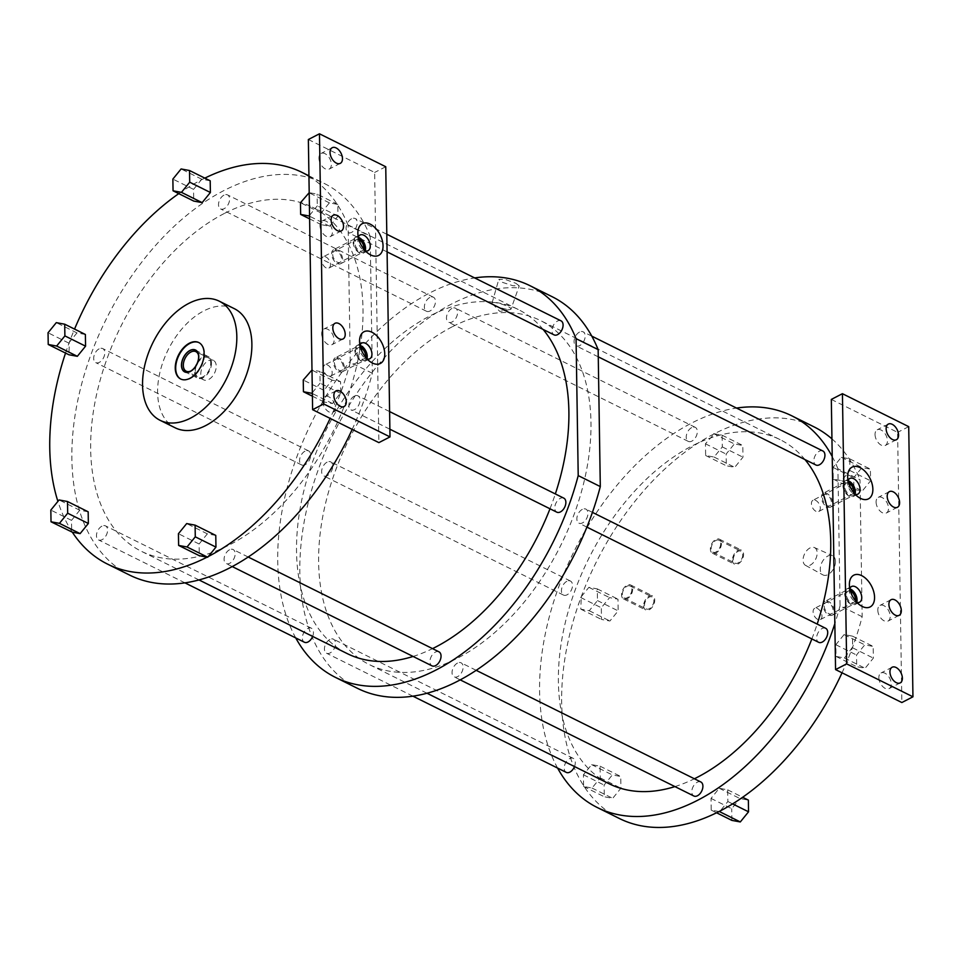<?xml version="1.0" encoding="UTF-8"?>
<svg xmlns="http://www.w3.org/2000/svg" width="961" height="961" viewBox="0 0 961 961"><rect width="100%" height="100%" fill="white"/><g stroke="black" fill="none" stroke-linecap="round" stroke-linejoin="round"><path stroke-width="0.72" stroke-dasharray="4.8 3.6" d="M318.944 158.169A8.805 5.31 62.7 0 0 322.608 166.806A8.805 5.31 62.7 0 0 329.179 169.088A8.805 5.31 62.7 0 0 331.353 164.343A8.805 5.31 62.7 0 0 327.689 155.718A8.805 5.31 62.7 0 0 321.118 153.436A8.805 5.31 62.7 0 0 318.944 158.169M308.361 139.513L374.646 172.451L378.886 442.625M320.001 225.715A8.805 5.31 62.7 0 0 323.665 234.34A8.805 5.31 62.7 0 0 330.236 236.622A8.805 5.31 62.7 0 0 332.422 231.889A8.805 5.31 62.7 0 0 328.758 223.252A8.805 5.31 62.7 0 0 322.175 220.97A8.805 5.31 62.7 0 0 320.001 225.715M321.695 333.779A8.805 5.31 62.7 0 0 325.359 342.416A8.805 5.31 62.7 0 0 331.941 344.687A8.805 5.31 62.7 0 0 334.116 339.954A8.805 5.31 62.7 0 0 330.452 331.317A8.805 5.31 62.7 0 0 323.869 329.046A8.805 5.31 62.7 0 0 321.695 333.779M322.764 401.326A8.805 5.31 62.7 0 0 326.428 409.951A8.805 5.31 62.7 0 0 332.999 412.233A8.805 5.31 62.7 0 0 335.173 407.488A8.805 5.31 62.7 0 0 331.509 398.863A8.805 5.31 62.7 0 0 324.938 396.581A8.805 5.31 62.7 0 0 322.764 401.326M372.339 373.276L350.248 362.297L348.098 225.354L370.189 236.334L372.339 373.276A218.676 134.756 116.4 0 1 352.219 429.363M831.325 399.428L897.598 432.366L901.85 702.539M875.039 434.552A8.805 5.31 62.7 0 0 878.702 443.177A8.805 5.31 62.7 0 0 885.273 445.46A8.805 5.31 62.7 0 0 887.447 440.727A8.805 5.31 62.7 0 0 883.796 432.09A8.805 5.31 62.7 0 0 877.213 429.807A8.805 5.31 62.7 0 0 875.039 434.552M876.096 502.098A8.805 5.31 62.7 0 0 879.759 510.723A8.805 5.31 62.7 0 0 886.342 513.006A8.805 5.31 62.7 0 0 888.517 508.261A8.805 5.31 62.7 0 0 884.853 499.636A8.805 5.31 62.7 0 0 878.27 497.354A8.805 5.31 62.7 0 0 876.096 502.098M877.801 610.163A8.805 5.31 62.7 0 0 881.453 618.788A8.805 5.31 62.7 0 0 888.036 621.07A8.805 5.31 62.7 0 0 890.21 616.337A8.805 5.31 62.7 0 0 886.547 607.7A8.805 5.31 62.7 0 0 879.976 605.418A8.805 5.31 62.7 0 0 877.801 610.163M878.859 677.709A8.805 5.31 62.7 0 0 882.522 686.334A8.805 5.31 62.7 0 0 889.093 688.617A8.805 5.31 62.7 0 0 891.267 683.872A8.805 5.31 62.7 0 0 887.616 675.247A8.805 5.31 62.7 0 0 881.033 672.964A8.805 5.31 62.7 0 0 878.859 677.709M862.161 616.722L840.07 605.742L837.92 468.788L860.011 479.767L862.161 616.722A218.676 134.756 116.4 0 1 852.671 646.993A218.676 134.756 116.4 0 1 852.083 648.579A218.676 134.756 116.4 0 1 842.028 672.808M385.745 166.733L374.646 172.451M908.71 426.648L897.598 432.366M840.07 605.742A218.676 134.756 116.4 0 1 834.845 623.617M557.596 768.067A218.676 134.756 116.4 0 1 573.897 551.71A218.676 134.756 116.4 0 1 736.51 408.065M832.214 456.535A218.676 134.756 116.4 0 1 837.92 468.788M691.68 427.609A7.832 4.829 -63.6 0 0 686.526 434.744A7.832 4.829 -63.6 0 0 688.292 441.387A7.832 4.829 -63.6 0 0 691.884 441.123A7.832 4.829 -63.6 0 0 697.037 433.988A7.832 4.829 -63.6 0 0 695.271 427.357A7.832 4.829 -63.6 0 0 691.68 427.609M822.868 450.985A7.832 4.829 -63.6 0 0 819.277 451.238A7.832 4.829 -63.6 0 0 814.135 458.373A7.832 4.829 -63.6 0 0 815.901 465.004M825.655 628.29A7.832 4.829 -63.6 0 0 822.063 628.554A7.832 4.829 -63.6 0 0 816.922 635.677A7.832 4.829 -63.6 0 0 818.688 642.32M700.833 781.978A7.832 4.829 -63.6 0 0 697.242 782.242A7.832 4.829 -63.6 0 0 692.1 789.365A7.832 4.829 -63.6 0 0 693.866 796.008M574.498 766.554A7.832 4.829 -63.6 0 0 573.236 758.349A7.832 4.829 -63.6 0 0 569.645 758.613A7.832 4.829 -63.6 0 0 564.491 765.749A7.832 4.829 -63.6 0 0 566.269 772.38M566.858 581.297A7.832 4.829 -63.6 0 0 561.717 588.432A7.832 4.829 -63.6 0 0 563.482 595.063A7.832 4.829 -63.6 0 0 567.074 594.811A7.832 4.829 -63.6 0 0 572.215 587.676A7.832 4.829 -63.6 0 0 570.45 581.045A7.832 4.829 -63.6 0 0 566.858 581.297M804.982 459.586A192.128 118.395 -63.6 0 0 780.08 439.633A192.128 118.395 -63.6 0 0 691.968 445.988A192.128 118.395 -63.6 0 0 565.693 620.974A192.128 118.395 -63.6 0 0 609.058 783.732M674.934 786.591A192.128 118.395 -63.6 0 0 694.395 778.77M811.853 638.921A192.128 118.395 -63.6 0 0 817.186 624.085M831.938 438.877A218.676 134.756 116.4 0 1 849.104 458.721A218.676 134.756 116.4 0 1 849.728 459.682A218.676 134.756 116.4 0 1 860.011 479.767M619.34 818.484A218.676 134.756 116.4 0 1 584.216 786.603A218.676 134.756 116.4 0 1 583.591 785.642A218.676 134.756 116.4 0 1 580.648 598.331A218.676 134.756 116.4 0 1 581.237 596.745A218.676 134.756 116.4 0 1 713.098 434.384A218.676 134.756 116.4 0 1 714.299 433.759A218.676 134.756 116.4 0 1 813.979 426.84M852.671 646.993L844.443 657.985L836.022 656.423L835.842 644.723L844.082 634.584L852.503 636.146L852.671 646.993M852.503 636.146L873.177 646.417L873.357 658.117L865.128 668.255L856.707 666.706L856.527 655.006L864.756 644.867L873.177 646.417M852.683 647.846L873.357 658.117M849.728 459.682L849.896 470.53L841.656 480.668L833.247 479.119L833.055 467.418L841.295 457.28L849.716 458.829L849.728 459.682M714.299 433.759L722.107 435.213L722.3 446.913L714.059 457.052L705.638 455.49L705.458 443.79L714.299 433.759M581.237 596.745L588.877 587.339L597.298 588.901L597.478 600.589L589.237 610.74L580.828 609.178L581.237 596.745M583.591 785.642L583.423 774.794L591.664 764.644L600.084 766.205L600.265 777.905L592.024 788.044L583.603 786.482L583.591 785.642M719.02 811.552L711.212 810.111L711.032 798.411L719.26 788.272L727.681 789.834L727.861 801.534L720.233 810.928M742.745 554.749A6.667 4.108 116.4 0 1 740.102 561.368A6.667 4.108 116.4 0 1 735.045 563.158A6.667 4.108 116.4 0 1 733.291 559.626A6.667 4.108 116.4 0 1 735.934 552.995A6.667 4.108 116.4 0 1 740.991 551.206A6.667 4.108 116.4 0 1 742.745 554.749M653.924 600.517A6.667 4.108 116.4 0 1 651.282 607.136A6.667 4.108 116.4 0 1 646.224 608.926A6.667 4.108 116.4 0 1 644.471 605.394A6.667 4.108 116.4 0 1 647.113 598.763A6.667 4.108 116.4 0 1 652.171 596.973A6.667 4.108 116.4 0 1 653.924 600.517M835.469 561.44A10.727 6.607 116.4 0 1 831.121 572.179A10.727 6.607 116.4 0 1 822.94 574.894A10.727 6.607 116.4 0 1 820.262 569.284A10.727 6.607 116.4 0 1 824.43 558.725A10.727 6.607 116.4 0 1 832.49 555.686A10.727 6.607 116.4 0 1 835.469 561.44M814.411 547.566A9.946 6.126 -63.6 0 1 817.174 552.911A9.946 6.126 116.4 0 1 813.138 562.87A9.946 6.126 116.4 0 1 805.558 565.38A9.946 6.126 116.4 0 1 803.072 560.179A9.946 6.126 -63.6 0 1 806.94 550.389A9.946 6.126 -63.6 0 1 814.411 547.566L832.49 555.686M720.654 543.77A6.667 4.108 116.4 0 1 718.011 550.389A6.667 4.108 116.4 0 1 712.954 552.179A6.667 4.108 116.4 0 1 711.188 548.647A6.667 4.108 116.4 0 1 713.843 542.016A6.667 4.108 116.4 0 1 718.888 540.226A6.667 4.108 116.4 0 1 720.654 543.77M631.833 589.537A6.667 4.108 116.4 0 1 629.179 596.156A6.667 4.108 116.4 0 1 624.133 597.946A6.667 4.108 116.4 0 1 622.368 594.403A6.667 4.108 116.4 0 1 625.022 587.784A6.667 4.108 116.4 0 1 630.068 585.994A6.667 4.108 116.4 0 1 631.833 589.537M844.082 634.584L864.756 644.867M835.842 644.723L856.527 655.006M836.022 656.423L856.707 666.706M844.443 657.985L865.128 668.255M849.716 458.829L870.39 469.112L870.582 480.812L862.341 490.951L853.921 489.389L853.74 477.689L861.969 467.551L870.39 469.112M849.896 470.53L870.582 480.812M841.295 457.28L861.969 467.551M833.055 467.418L853.74 477.689M833.247 479.119L853.921 489.389M841.656 480.668L862.341 490.951M713.687 433.651L734.372 443.934L742.793 445.484L742.973 457.184L734.745 467.322L726.324 465.773L726.132 454.072L734.372 443.934M722.107 435.213L742.793 445.484M705.458 443.79L726.132 454.072M705.638 455.49L726.324 465.773M714.059 457.052L734.745 467.322M722.3 446.913L742.973 457.184M580.636 597.478L601.322 607.76L609.55 597.61L617.971 599.171L618.151 610.872L609.923 621.01L601.502 619.449L601.322 607.76M588.877 587.339L609.55 597.61M580.828 609.178L601.502 619.449M589.237 610.74L609.923 621.01M597.478 600.589L618.151 610.872M597.298 588.901L617.971 599.171M583.603 786.482L604.289 796.765L604.109 785.065L612.337 774.926L620.758 776.488L620.938 788.188L612.71 798.327L604.289 796.765M583.423 774.794L604.109 785.065M592.024 788.044L612.71 798.327M600.265 777.905L620.938 788.188M600.084 766.205L620.758 776.488M591.664 764.644L612.337 774.926M711.212 810.111L716.582 812.778M727.861 801.534L732.606 803.889M727.681 789.834L742.649 797.27M719.26 788.272L739.946 798.555L748.367 800.105M711.032 798.411L731.705 808.694L739.946 798.555M731.886 820.394L731.705 808.694M451.91 308.457A7.832 4.829 -63.6 0 0 446.769 315.592A7.832 4.829 -63.6 0 0 448.535 322.223A7.832 4.829 -63.6 0 0 452.126 321.959A7.832 4.829 -63.6 0 0 457.28 314.824A7.832 4.829 -63.6 0 0 455.502 308.193A7.832 4.829 -63.6 0 0 451.91 308.457M223.949 195.155A7.832 4.829 -63.6 0 0 218.808 202.291A7.832 4.829 -63.6 0 0 220.574 208.921A7.832 4.829 -63.6 0 0 224.165 208.669A7.832 4.829 -63.6 0 0 229.307 201.534A7.832 4.829 -63.6 0 0 227.541 194.891A7.832 4.829 -63.6 0 0 223.949 195.155M429.819 297.478A7.832 4.829 -63.6 0 0 424.678 304.601A7.832 4.829 -63.6 0 0 426.444 311.244A7.832 4.829 -63.6 0 0 430.035 310.98A7.832 4.829 -63.6 0 0 435.177 303.844A7.832 4.829 -63.6 0 0 433.411 297.213A7.832 4.829 -63.6 0 0 429.819 297.478M357.48 688.34A218.676 134.756 116.4 0 1 334.128 432.546A218.676 134.756 116.4 0 1 552.131 296.697M579.519 332.074A7.832 4.829 -63.6 0 0 574.366 339.209A7.832 4.829 -63.6 0 0 576.144 345.84A7.832 4.829 -63.6 0 0 579.735 345.588A7.832 4.829 -63.6 0 0 584.877 338.452A7.832 4.829 -63.6 0 0 583.111 331.821A7.832 4.829 -63.6 0 0 579.519 332.074M582.306 509.39A7.832 4.829 -63.6 0 0 577.153 516.525A7.832 4.829 -63.6 0 0 578.918 523.156A7.832 4.829 -63.6 0 0 582.51 522.892A7.832 4.829 -63.6 0 0 587.664 515.769A7.832 4.829 -63.6 0 0 585.898 509.126A7.832 4.829 -63.6 0 0 582.306 509.39M457.484 663.078A7.832 4.829 -63.6 0 0 452.343 670.213A7.832 4.829 -63.6 0 0 454.109 676.844A7.832 4.829 -63.6 0 0 457.7 676.58A7.832 4.829 -63.6 0 0 462.842 669.445A7.832 4.829 -63.6 0 0 461.076 662.814A7.832 4.829 -63.6 0 0 457.484 663.078M329.887 639.449A7.832 4.829 -63.6 0 0 324.734 646.585A7.832 4.829 -63.6 0 0 326.5 653.216A7.832 4.829 -63.6 0 0 330.091 652.963A7.832 4.829 -63.6 0 0 335.245 645.828A7.832 4.829 -63.6 0 0 333.479 639.197A7.832 4.829 -63.6 0 0 329.887 639.449M327.1 462.145A7.832 4.829 -63.6 0 0 321.947 469.268A7.832 4.829 -63.6 0 0 323.725 475.911A7.832 4.829 -63.6 0 0 327.317 475.647A7.832 4.829 -63.6 0 0 332.458 468.512A7.832 4.829 -63.6 0 0 330.692 461.881A7.832 4.829 -63.6 0 0 327.1 462.145M452.199 326.824A192.128 118.395 -63.6 0 0 325.935 501.822A192.128 118.395 -63.6 0 0 369.3 664.568A192.128 118.395 -63.6 0 0 457.412 658.213A192.128 118.395 -63.6 0 0 583.675 483.215A192.128 118.395 -63.6 0 0 540.322 320.469A192.128 118.395 -63.6 0 0 452.199 326.824M295.736 637.924A218.676 134.756 116.4 0 1 312.037 421.567A218.676 134.756 116.4 0 1 474.662 277.921M515.865 283.303L519.228 285.885L512.862 285.717L502.074 282.234L498.795 279.363L505.15 279.387L515.865 283.303M561.02 320.842A7.832 4.829 -63.6 0 0 557.428 321.094A7.832 4.829 -63.6 0 0 552.275 328.23A7.832 4.829 -63.6 0 0 554.041 334.86M563.807 498.146A7.832 4.829 -63.6 0 0 560.215 498.411A7.832 4.829 -63.6 0 0 555.062 505.546A7.832 4.829 -63.6 0 0 556.827 512.177M438.985 651.834A7.832 4.829 -63.6 0 0 435.393 652.099A7.832 4.829 -63.6 0 0 430.24 659.234A7.832 4.829 -63.6 0 0 432.018 665.865M312.649 636.41A7.832 4.829 -63.6 0 0 311.376 628.206A7.832 4.829 -63.6 0 0 307.784 628.47A7.832 4.829 -63.6 0 0 302.643 635.605A7.832 4.829 -63.6 0 0 304.409 642.236M305.009 451.165A7.832 4.829 -63.6 0 0 299.856 458.289A7.832 4.829 -63.6 0 0 301.622 464.932A7.832 4.829 -63.6 0 0 305.214 464.668A7.832 4.829 -63.6 0 0 310.367 457.532A7.832 4.829 -63.6 0 0 308.601 450.901A7.832 4.829 -63.6 0 0 305.009 451.165M543.133 329.443A192.128 118.395 -63.6 0 0 518.219 309.49A192.128 118.395 -63.6 0 0 430.108 315.845A192.128 118.395 -63.6 0 0 303.844 490.831A192.128 118.395 -63.6 0 0 347.197 653.588M413.086 656.459A192.128 118.395 -63.6 0 0 432.534 648.627M549.992 508.777A192.128 118.395 -63.6 0 0 555.338 493.942M129.519 575.038A218.676 134.756 116.4 0 1 106.166 319.244A218.676 134.756 116.4 0 1 324.169 183.395A218.676 134.756 116.4 0 1 370.189 236.334M351.558 218.784A7.832 4.829 -63.6 0 0 346.404 225.919A7.832 4.829 -63.6 0 0 348.17 232.55A7.832 4.829 -63.6 0 0 351.762 232.286A7.832 4.829 -63.6 0 0 356.915 225.15A7.832 4.829 -63.6 0 0 355.15 218.519A7.832 4.829 -63.6 0 0 351.558 218.784M354.345 396.088A7.832 4.829 -63.6 0 0 349.191 403.224A7.832 4.829 -63.6 0 0 350.957 409.854A7.832 4.829 -63.6 0 0 354.549 409.602A7.832 4.829 -63.6 0 0 359.702 402.467A7.832 4.829 -63.6 0 0 357.936 395.836A7.832 4.829 -63.6 0 0 354.345 396.088M229.523 549.776A7.832 4.829 -63.6 0 0 224.381 556.912A7.832 4.829 -63.6 0 0 226.147 563.542A7.832 4.829 -63.6 0 0 229.739 563.29A7.832 4.829 -63.6 0 0 234.88 556.155A7.832 4.829 -63.6 0 0 233.115 549.524A7.832 4.829 -63.6 0 0 229.523 549.776M101.926 526.16A7.832 4.829 -63.6 0 0 96.773 533.283A7.832 4.829 -63.6 0 0 98.539 539.926A7.832 4.829 -63.6 0 0 102.13 539.662A7.832 4.829 -63.6 0 0 107.284 532.526A7.832 4.829 -63.6 0 0 105.518 525.895A7.832 4.829 -63.6 0 0 101.926 526.16M99.139 348.843A7.832 4.829 -63.6 0 0 93.986 355.978A7.832 4.829 -63.6 0 0 95.752 362.609A7.832 4.829 -63.6 0 0 99.343 362.345A7.832 4.829 -63.6 0 0 104.497 355.222A7.832 4.829 -63.6 0 0 102.731 348.579A7.832 4.829 -63.6 0 0 99.139 348.843M224.237 213.522A192.128 118.395 -63.6 0 0 97.974 388.52A192.128 118.395 -63.6 0 0 141.339 551.278A192.128 118.395 -63.6 0 0 229.451 544.911A192.128 118.395 -63.6 0 0 355.714 369.925A192.128 118.395 -63.6 0 0 312.349 207.168A192.128 118.395 -63.6 0 0 224.237 213.522M65.54 353.071A218.676 134.756 116.4 0 1 68.748 343.906A218.676 134.756 116.4 0 1 69.324 342.32A218.676 134.756 116.4 0 1 74.55 329.094M178.77 193.629A218.676 134.756 116.4 0 1 201.185 179.971A218.676 134.756 116.4 0 1 202.399 179.347A218.676 134.756 116.4 0 1 204.837 178.121M308.937 176.247A218.676 134.756 116.4 0 1 337.191 204.297A218.676 134.756 116.4 0 1 337.816 205.27A218.676 134.756 116.4 0 1 348.098 225.354M350.248 362.297A218.676 134.756 116.4 0 1 340.759 392.568A218.676 134.756 116.4 0 1 340.17 394.166A218.676 134.756 116.4 0 1 330.128 418.383M208.321 556.515A218.676 134.756 116.4 0 1 207.108 557.14M72.315 532.178A218.676 134.756 116.4 0 1 71.691 531.217A218.676 134.756 116.4 0 1 57.9 501.39M85.385 334.476L76.964 332.914L69.324 342.32L68.916 354.753M76.964 332.914L56.291 322.644M68.736 343.053L48.05 332.782M210.195 180.788L201.786 179.226L193.545 189.365L193.726 201.065M337.191 204.297L329.383 202.855L321.154 212.994L321.334 224.694L329.755 226.255L337.984 216.117L337.804 204.417L337.191 204.297M340.759 392.568L340.59 381.721L332.17 380.172L323.929 390.31L324.121 402.01L332.542 403.56L340.759 392.568M215.769 535.409L207.348 533.848L199.119 543.998L199.299 555.686M88.172 511.793L79.751 510.231L71.51 520.369L71.703 532.07M234.352 308.685A66.513 40.987 -63.6 0 0 203.852 310.883A66.513 40.987 -63.6 0 0 160.139 371.463A66.513 40.987 -63.6 0 0 175.154 427.801M201.786 179.226L181.1 168.956M193.545 189.365L172.872 179.094M337.804 204.417L317.118 194.134L309.202 192.668M329.383 202.855L308.709 192.572M337.984 216.117L317.31 205.834L317.118 194.134M329.755 226.255L309.574 216.225M309.562 215.372L317.31 205.834M321.334 224.694L309.61 218.868M321.154 212.994L300.469 202.723M340.771 393.421L320.097 383.151L319.905 371.451L311.989 369.985M340.59 381.721L319.905 371.451M332.542 403.56L312.361 393.529M312.337 392.689L320.097 383.151M324.121 402.01L312.397 396.184M323.929 390.31L303.256 380.027M332.17 380.172L311.484 369.889M199.119 543.998L178.434 533.715M207.348 533.848L186.674 523.577M71.51 520.369L50.837 510.087M79.751 510.231L59.065 499.948M180.848 379.09A20.361 12.553 -63.6 0 0 181.064 379.211A20.361 12.553 -63.6 0 0 196.476 373.745A20.361 12.553 -63.6 0 0 204.561 353.54A20.361 12.553 116.4 0 0 199.191 342.741L198.747 342.512M198.567 355.498A10.907 6.715 116.4 0 1 198.783 357.456A10.907 6.715 -63.6 0 1 198.783 357.696L198.783 356.783M190.855 371.006A10.907 6.715 -63.6 0 0 192.741 369.853A10.907 6.715 -63.6 0 0 198.783 357.696M213.354 360.339A10.907 6.715 116.4 0 0 205.101 363.27A10.907 6.715 116.4 0 0 200.777 374.093A10.907 6.715 -63.6 0 0 203.66 379.871A10.907 6.715 -63.6 0 0 211.913 376.94A10.907 6.715 -63.6 0 0 216.237 366.129A10.907 6.715 116.4 0 0 213.354 360.339L195.9 351.666M492.416 303.808L499.816 311.424L510.267 309.502A9.946 1.898 -162.3 0 1 495.143 305.55A9.946 1.898 17.7 0 1 492.416 303.808A9.946 1.898 17.7 0 1 492.056 303.039A9.946 1.898 17.7 0 1 497.942 303.111A9.946 1.898 17.7 0 1 507.925 306.547A9.946 1.898 -162.3 0 1 511 309.082L519.228 285.885M510.267 309.502A9.946 1.898 -162.3 0 0 511 309.082M358.261 237.067A8.805 5.31 -117.3 0 0 357.828 239.577A8.805 5.31 -117.3 0 0 357.828 239.769A8.805 5.31 62.7 0 0 363.102 249.812A8.805 5.31 62.7 0 0 365.396 250.917M358.309 237.307A8.805 5.31 62.7 0 0 355.318 237.439A8.805 5.31 62.7 0 0 353.143 242.184A8.805 5.31 62.7 0 0 356.807 250.809A8.805 5.31 62.7 0 0 363.378 253.091A8.805 5.31 62.7 0 0 365.228 250.737M358.921 239.685A6.295 3.796 62.7 0 0 356.471 239.673A6.295 3.796 62.7 0 0 354.909 243.061A6.295 3.796 62.7 0 0 357.528 249.235A6.295 3.796 62.7 0 0 362.237 250.869A6.295 3.796 62.7 0 0 363.642 248.863M360.015 345.371A8.805 5.31 62.7 0 0 357.011 345.516A8.805 5.31 62.7 0 0 354.837 350.248A8.805 5.31 62.7 0 0 358.501 358.885A8.805 5.31 62.7 0 0 365.084 361.168A8.805 5.31 62.7 0 0 366.934 358.801M360.615 347.75A6.295 3.796 62.7 0 0 358.165 347.738A6.295 3.796 62.7 0 0 356.603 351.125A6.295 3.796 62.7 0 0 359.222 357.3A6.295 3.796 62.7 0 0 363.931 358.933A6.295 3.796 62.7 0 0 365.348 356.927M359.967 345.131A8.805 5.31 -117.3 0 0 359.522 347.654A8.805 5.31 -117.3 0 0 359.522 347.834A8.805 5.31 62.7 0 0 364.796 357.876A8.805 5.31 62.7 0 0 367.09 358.982M324.854 364.904A6.295 3.796 -117.3 0 0 323.292 368.291A6.295 3.796 62.7 0 0 325.923 374.466A6.295 3.796 62.7 0 0 330.62 376.099A6.295 3.796 62.7 0 0 332.182 372.712A6.295 3.796 -117.3 0 0 329.563 366.537A6.295 3.796 -117.3 0 0 324.854 364.904L358.165 347.738M323.16 256.839A6.295 3.796 -117.3 0 0 321.599 260.227A6.295 3.796 62.7 0 0 324.217 266.401A6.295 3.796 62.7 0 0 328.926 268.035A6.295 3.796 62.7 0 0 330.488 264.635A6.295 3.796 -117.3 0 0 327.857 258.461A6.295 3.796 -117.3 0 0 323.16 256.839L356.471 239.673M848.082 480.512A8.805 5.31 -117.3 0 0 847.638 483.023A8.805 5.31 -117.3 0 0 847.638 483.215A8.805 5.31 62.7 0 0 852.912 493.257A8.805 5.31 62.7 0 0 855.218 494.35M848.131 480.74A8.805 5.31 62.7 0 0 845.139 480.884A8.805 5.31 62.7 0 0 842.953 485.629A8.805 5.31 62.7 0 0 846.617 494.254A8.805 5.31 62.7 0 0 853.2 496.537A8.805 5.31 62.7 0 0 855.05 494.182M848.731 483.119A6.295 3.796 62.7 0 0 846.281 483.107A6.295 3.796 62.7 0 0 844.719 486.506A6.295 3.796 62.7 0 0 847.35 492.681A6.295 3.796 62.7 0 0 852.047 494.302A6.295 3.796 62.7 0 0 853.464 492.308M849.824 588.817A8.805 5.31 62.7 0 0 846.833 588.949A8.805 5.31 62.7 0 0 844.659 593.694A8.805 5.31 62.7 0 0 848.323 602.319A8.805 5.31 62.7 0 0 854.894 604.601A8.805 5.31 62.7 0 0 856.744 602.247M850.437 591.195A6.295 3.796 62.7 0 0 847.974 591.183A6.295 3.796 62.7 0 0 846.425 594.571A6.295 3.796 62.7 0 0 849.043 600.745A6.295 3.796 62.7 0 0 853.752 602.379A6.295 3.796 62.7 0 0 855.158 600.373M849.776 588.576A8.805 5.31 -117.3 0 0 849.344 591.087A8.805 5.31 -117.3 0 0 849.344 591.279A8.805 5.31 62.7 0 0 854.605 601.322A8.805 5.31 62.7 0 0 856.912 602.415M812.97 500.273A6.295 3.796 -117.3 0 0 811.42 503.66A6.295 3.796 62.7 0 0 814.039 509.835A6.295 3.796 62.7 0 0 818.736 511.468A6.295 3.796 62.7 0 0 820.298 508.081A6.295 3.796 -117.3 0 0 817.679 501.906A6.295 3.796 -117.3 0 0 812.97 500.273L846.281 483.107M814.676 608.337A6.295 3.796 -117.3 0 0 813.114 611.737A6.295 3.796 62.7 0 0 815.733 617.911A6.295 3.796 62.7 0 0 820.442 619.533A6.295 3.796 62.7 0 0 821.991 616.145A6.295 3.796 -117.3 0 0 819.373 609.971A6.295 3.796 -117.3 0 0 814.676 608.337L847.974 591.183M721.471 543.349A7.832 4.829 116.4 0 1 718.372 551.121A7.832 4.829 116.4 0 1 712.437 553.224A7.832 4.829 116.4 0 1 710.371 549.067A7.832 4.829 116.4 0 1 713.482 541.295A7.832 4.829 116.4 0 1 719.405 539.193A7.832 4.829 116.4 0 1 721.471 543.349M732.462 560.047A7.832 4.829 -63.6 0 0 734.528 564.203A7.832 4.829 -63.6 0 0 740.463 562.101A7.832 4.829 -63.6 0 0 743.574 554.329A7.832 4.829 -63.6 0 0 741.508 550.173A7.832 4.829 -63.6 0 0 735.573 552.275A7.832 4.829 -63.6 0 0 732.462 560.047M632.65 589.105A7.832 4.829 116.4 0 1 629.551 596.877A7.832 4.829 116.4 0 1 623.617 598.979A7.832 4.829 116.4 0 1 621.551 594.835A7.832 4.829 116.4 0 1 624.662 587.063A7.832 4.829 116.4 0 1 630.584 584.961A7.832 4.829 116.4 0 1 632.65 589.105M643.642 605.814A7.832 4.829 -63.6 0 0 645.708 609.971A7.832 4.829 -63.6 0 0 651.642 607.869A7.832 4.829 -63.6 0 0 654.741 600.096A7.832 4.829 -63.6 0 0 652.687 595.94A7.832 4.829 -63.6 0 0 646.753 598.042A7.832 4.829 -63.6 0 0 643.642 605.814M823.373 493.185A7.832 4.721 -117.3 0 0 821.439 497.402A7.832 4.721 62.7 0 0 824.694 505.09A7.832 4.721 62.7 0 0 830.544 507.108A7.832 4.721 62.7 0 0 832.478 502.891A7.832 4.721 -117.3 0 0 829.223 495.215A7.832 4.721 -117.3 0 0 823.373 493.185L845.584 481.749A7.832 4.721 -117.3 0 1 848.335 481.653M854.425 493.486A7.832 4.721 -117.3 0 1 852.755 495.672A7.832 4.721 -117.3 0 1 846.905 493.642A7.832 4.721 -117.3 0 1 843.638 485.966A7.832 4.721 -117.3 0 1 845.584 481.749M822.52 497.942A6.295 3.796 62.7 0 0 827.049 505.582A6.295 3.796 62.7 0 0 831.397 502.363A6.295 3.796 62.7 0 0 826.88 494.723A6.295 3.796 62.7 0 0 822.52 497.942M825.067 601.262A7.832 4.721 -117.3 0 0 823.133 605.478A7.832 4.721 62.7 0 0 826.388 613.154A7.832 4.721 62.7 0 0 832.25 615.184A7.832 4.721 62.7 0 0 834.184 610.968A7.832 4.721 -117.3 0 0 830.929 603.28A7.832 4.721 -117.3 0 0 825.067 601.262L847.278 589.814A7.832 4.721 -117.3 0 1 850.029 589.718M856.131 601.55A7.832 4.721 -117.3 0 1 854.449 603.736A7.832 4.721 -117.3 0 1 848.599 601.706A7.832 4.721 -117.3 0 1 845.344 594.03A7.832 4.721 -117.3 0 1 847.278 589.814M824.214 606.007A6.295 3.796 62.7 0 0 828.742 613.647A6.295 3.796 62.7 0 0 833.103 610.427A6.295 3.796 62.7 0 0 828.574 602.787A6.295 3.796 62.7 0 0 824.214 606.007M335.257 357.816A7.832 4.721 -117.3 0 0 333.323 362.033A7.832 4.721 62.7 0 0 336.578 369.709A7.832 4.721 62.7 0 0 342.428 371.739A7.832 4.721 62.7 0 0 344.362 367.522A7.832 4.721 -117.3 0 0 341.107 359.846A7.832 4.721 -117.3 0 0 335.257 357.816L357.456 346.38A7.832 4.721 -117.3 0 1 360.207 346.284M366.309 358.117A7.832 4.721 -117.3 0 1 364.639 360.303A7.832 4.721 -117.3 0 1 358.777 358.273A7.832 4.721 -117.3 0 1 355.522 350.597A7.832 4.721 -117.3 0 1 357.456 346.38M334.404 362.573A6.295 3.796 62.7 0 0 338.933 370.213A6.295 3.796 62.7 0 0 343.281 366.982A6.295 3.796 62.7 0 0 338.752 359.354A6.295 3.796 62.7 0 0 334.404 362.573M333.551 249.752A7.832 4.721 -117.3 0 0 331.617 253.968A7.832 4.721 62.7 0 0 334.884 261.644A7.832 4.721 62.7 0 0 340.735 263.674A7.832 4.721 62.7 0 0 342.669 259.458A7.832 4.721 -117.3 0 0 339.413 251.782A7.832 4.721 -117.3 0 0 333.551 249.752L355.762 238.304A7.832 4.721 -117.3 0 1 358.513 238.208M364.615 250.052A7.832 4.721 -117.3 0 1 362.934 252.226A7.832 4.721 -117.3 0 1 357.084 250.208A7.832 4.721 -117.3 0 1 353.828 242.52A7.832 4.721 -117.3 0 1 355.762 238.304M332.698 254.509A6.295 3.796 62.7 0 0 337.227 262.137A6.295 3.796 62.7 0 0 341.587 258.917A6.295 3.796 62.7 0 0 337.059 251.277A6.295 3.796 62.7 0 0 332.698 254.509M211.492 362.982A12 7.4 116.4 0 1 206.723 374.886A12 7.4 116.4 0 1 197.642 378.105A12 7.4 116.4 0 1 194.482 371.739A12 7.4 116.4 0 1 199.239 359.834A12 7.4 116.4 0 1 208.321 356.615A12 7.4 116.4 0 1 211.492 362.982M195.251 371.342A10.907 6.715 116.4 0 1 202.831 357.96A10.907 6.715 116.4 0 1 210.711 363.378A10.907 6.715 116.4 0 1 203.131 376.76A10.907 6.715 116.4 0 1 195.251 371.342M340.278 163.358L329.179 169.088M332.218 147.706L321.118 153.436M341.347 230.904L330.236 236.622M333.275 215.252L322.175 220.97M343.041 338.969L331.941 344.687M334.981 323.316L323.869 329.046M344.098 406.515L332.999 412.233M336.038 390.863L324.938 396.581M896.385 439.742L885.273 445.46M888.312 424.089L877.213 429.807M897.442 507.288L886.342 513.006M889.381 491.636L878.27 497.354M899.136 615.352L888.036 621.07M891.075 599.7L879.976 605.418M900.205 682.899L889.093 688.617M892.132 667.246L881.033 672.964M805.558 565.38L822.94 574.894M712.954 552.179L735.045 563.158M718.888 540.226L740.991 551.206M624.133 597.946L646.224 608.926M630.068 585.994L652.171 596.973M688.292 441.387L448.535 322.223M426.444 311.244L220.574 208.921M695.271 427.357L455.502 308.193M433.411 297.213L227.541 194.891M308.937 175.827L324.169 183.395M192.741 369.853L192.02 370.405M203.66 379.871L186.206 371.198M598.271 356.843L576.144 345.84M387.091 251.89L348.17 232.55M591.784 336.134L583.111 331.821M386.815 234.256L355.15 218.519M586.871 527.108L578.918 523.156M389.878 429.195L350.957 409.854M592.42 512.369L585.898 509.126M389.589 411.572L357.936 395.836M460.163 679.847L454.109 676.844M232.202 566.558L226.147 563.542M476.139 670.298L461.076 662.814M248.166 557.008L233.115 549.524M412.858 696.136L326.5 653.216M184.896 582.834L98.539 539.926M573.236 758.349L333.479 639.197M311.376 628.206L105.518 525.895M563.482 595.063L323.725 475.911M301.622 464.932L95.752 362.609M570.45 581.045L330.692 461.881M308.601 450.901L102.731 348.579M426.924 693.205L369.3 664.568M198.963 579.915L141.339 551.278M780.08 439.633L540.322 320.469M518.219 309.49L312.349 207.168M492.056 303.039L498.795 279.363M363.102 249.812L368.543 253.656M357.828 239.577L357.852 232.91M355.318 237.439L360.003 235.037M363.378 253.091L368.063 250.677M365.084 361.168L369.769 358.753M357.011 345.516L361.696 343.101M359.522 347.654L359.558 340.975M364.796 357.876L370.249 361.732M330.62 376.099L363.931 358.933M328.926 268.035L362.237 250.869M852.912 493.257L858.365 497.101M847.638 483.023L847.674 476.344M845.139 480.884L849.824 478.47M853.2 496.537L857.885 494.122M854.894 604.601L859.578 602.187M846.833 588.949L851.518 586.534M849.344 591.087L849.368 584.42M854.605 601.322L860.059 605.166M818.736 511.468L852.047 494.302M820.442 619.533L853.752 602.379M712.437 553.224L734.528 564.203M719.405 539.193L741.508 550.173M623.617 598.979L645.708 609.971M630.584 584.961L652.687 595.94M830.544 507.108L852.755 495.672M832.25 615.184L854.449 603.736M342.428 371.739L364.639 360.303M340.735 263.674L362.934 252.226M184.788 371.715L197.642 378.105M195.467 350.224L208.321 356.615"/><path stroke-width="1.44" d="M330.043 152.451A8.805 5.31 62.7 0 0 333.707 161.076A8.805 5.31 62.7 0 0 340.278 163.358A8.805 5.31 62.7 0 0 342.464 158.625A8.805 5.31 62.7 0 0 338.801 149.988A8.805 5.31 62.7 0 0 332.218 147.706A8.805 5.31 62.7 0 0 330.043 152.451M385.745 166.733L389.998 436.907L323.713 403.956L319.472 133.795L385.745 166.733M331.101 219.997A8.805 5.31 62.7 0 0 334.764 228.622A8.805 5.31 62.7 0 0 341.347 230.904A8.805 5.31 62.7 0 0 343.521 226.159A8.805 5.31 62.7 0 0 339.858 217.534A8.805 5.31 62.7 0 0 333.275 215.252A8.805 5.31 62.7 0 0 331.101 219.997M332.806 328.061A8.805 5.31 62.7 0 0 336.458 336.686A8.805 5.31 62.7 0 0 343.041 338.969A8.805 5.31 62.7 0 0 345.215 334.236A8.805 5.31 62.7 0 0 341.551 325.599A8.805 5.31 62.7 0 0 334.981 323.316A8.805 5.31 62.7 0 0 332.806 328.061M333.863 395.608A8.805 5.31 62.7 0 0 337.527 404.233A8.805 5.31 62.7 0 0 344.098 406.515A8.805 5.31 62.7 0 0 346.284 401.77A8.805 5.31 62.7 0 0 342.621 393.145A8.805 5.31 62.7 0 0 336.038 390.863A8.805 5.31 62.7 0 0 333.863 395.608M357.864 233.295A17.851 10.775 62.7 0 0 368.543 253.656A17.851 10.775 62.7 0 0 383.043 245.812A17.851 10.775 62.7 0 0 370.369 224.225A17.851 10.775 62.7 0 0 357.852 232.91A17.851 10.775 62.7 0 0 357.864 233.295M359.558 341.359A17.851 10.775 62.7 0 0 370.249 361.732A17.851 10.775 62.7 0 0 384.748 353.876A17.851 10.775 62.7 0 0 372.063 332.302A17.851 10.775 62.7 0 0 359.558 340.975A17.851 10.775 62.7 0 0 359.558 341.359M842.425 393.698L908.71 426.648L912.95 696.809L846.665 663.871L842.425 393.698L831.325 399.428L835.565 669.589L901.85 702.539L912.95 696.809M886.138 428.834A8.805 5.31 62.7 0 0 889.802 437.459A8.805 5.31 62.7 0 0 896.385 439.742A8.805 5.31 62.7 0 0 898.559 435.009A8.805 5.31 62.7 0 0 894.895 426.372A8.805 5.31 62.7 0 0 888.312 424.089A8.805 5.31 62.7 0 0 886.138 428.834M887.195 496.369A8.805 5.31 62.7 0 0 890.859 505.005A8.805 5.31 62.7 0 0 897.442 507.288A8.805 5.31 62.7 0 0 899.616 502.543A8.805 5.31 62.7 0 0 895.952 493.918A8.805 5.31 62.7 0 0 889.381 491.636A8.805 5.31 62.7 0 0 887.195 496.369M888.901 604.445A8.805 5.31 62.7 0 0 892.565 613.07A8.805 5.31 62.7 0 0 899.136 615.352A8.805 5.31 62.7 0 0 901.31 610.607A8.805 5.31 62.7 0 0 897.658 601.982A8.805 5.31 62.7 0 0 891.075 599.7A8.805 5.31 62.7 0 0 888.901 604.445M889.958 671.979A8.805 5.31 62.7 0 0 893.622 680.616A8.805 5.31 62.7 0 0 900.205 682.899A8.805 5.31 62.7 0 0 902.379 678.154A8.805 5.31 62.7 0 0 898.715 669.529A8.805 5.31 62.7 0 0 892.132 667.246A8.805 5.31 62.7 0 0 889.958 671.979M847.674 476.728A17.851 10.775 62.7 0 0 858.365 497.101A17.851 10.775 62.7 0 0 872.864 489.245A17.851 10.775 62.7 0 0 860.179 467.671A17.851 10.775 62.7 0 0 847.674 476.344A17.851 10.775 62.7 0 0 847.674 476.728M849.368 584.793A17.851 10.775 62.7 0 0 860.059 605.166A17.851 10.775 62.7 0 0 874.558 597.31A17.851 10.775 62.7 0 0 861.885 575.735A17.851 10.775 62.7 0 0 849.368 584.42A17.851 10.775 62.7 0 0 849.368 584.793M389.998 436.907L378.886 442.625L312.613 409.686L308.361 139.513L319.472 133.795M323.713 403.956L312.613 409.686M846.665 663.871L835.565 669.589M834.845 623.617A218.676 134.756 116.4 0 1 597.249 807.504A218.676 134.756 116.4 0 1 557.596 768.067M736.51 408.065A218.676 134.756 116.4 0 1 791.888 415.861A218.676 134.756 116.4 0 1 832.214 456.535M598.271 356.843L815.901 465.004A7.832 4.829 -63.6 0 0 819.493 464.752A7.832 4.829 -63.6 0 0 824.634 457.616A7.832 4.829 -63.6 0 0 822.868 450.985L591.784 336.134M586.871 527.108L818.688 642.32A7.832 4.829 -63.6 0 0 822.28 642.056A7.832 4.829 -63.6 0 0 827.421 634.921A7.832 4.829 -63.6 0 0 825.655 628.29L592.42 512.369M460.163 679.847L693.866 796.008A7.832 4.829 -63.6 0 0 697.458 795.744A7.832 4.829 -63.6 0 0 702.611 788.609A7.832 4.829 -63.6 0 0 700.833 781.978L476.139 670.298M412.858 696.136L566.269 772.38A7.832 4.829 -63.6 0 0 569.861 772.115A7.832 4.829 -63.6 0 0 574.498 766.554M426.924 693.205L609.058 783.732A192.128 118.395 -63.6 0 0 674.934 786.591M694.395 778.77A192.128 118.395 -63.6 0 0 697.169 777.377A192.128 118.395 -63.6 0 0 811.853 638.921M817.186 624.085A192.128 118.395 -63.6 0 0 804.982 459.586M791.888 415.861L813.979 426.84A218.676 134.756 116.4 0 1 831.938 438.877M842.028 672.808A218.676 134.756 116.4 0 1 720.233 810.928A218.676 134.756 116.4 0 1 719.02 811.552A218.676 134.756 116.4 0 1 619.34 818.484L597.249 807.504M720.233 810.928L719.02 811.552M719.633 811.673L740.306 821.943L731.886 820.394L716.582 812.778M732.606 803.889L748.547 811.805L740.306 821.943M742.649 797.27L748.367 800.105L748.547 811.805M474.662 277.921A218.676 134.756 116.4 0 1 530.04 285.717L552.131 296.697A218.676 134.756 116.4 0 1 598.15 349.624L600.301 486.578A218.676 134.756 116.4 0 1 357.48 688.34L335.389 677.361A218.676 134.756 116.4 0 1 295.736 637.924M600.301 486.578L578.21 475.599A218.676 134.756 116.4 0 1 335.389 677.361M598.15 349.624L576.059 338.644L578.21 475.599M530.04 285.717A218.676 134.756 116.4 0 1 576.059 338.644M387.091 251.89L554.041 334.86A7.832 4.829 -63.6 0 0 557.632 334.608A7.832 4.829 -63.6 0 0 562.786 327.473A7.832 4.829 -63.6 0 0 561.02 320.842L386.815 234.256M389.878 429.195L556.827 512.177A7.832 4.829 -63.6 0 0 560.419 511.913A7.832 4.829 -63.6 0 0 565.573 504.777A7.832 4.829 -63.6 0 0 563.807 498.146L389.589 411.572M232.202 566.558L432.018 665.865A7.832 4.829 -63.6 0 0 435.609 665.601A7.832 4.829 -63.6 0 0 440.751 658.465A7.832 4.829 -63.6 0 0 438.985 651.834L248.166 557.008M184.896 582.834L304.409 642.236A7.832 4.829 -63.6 0 0 308 641.984A7.832 4.829 -63.6 0 0 312.649 636.41M198.963 579.915L347.197 653.588A192.128 118.395 -63.6 0 0 413.086 656.459M432.534 648.627A192.128 118.395 -63.6 0 0 435.321 647.233A192.128 118.395 -63.6 0 0 549.992 508.777M555.338 493.942A192.128 118.395 -63.6 0 0 543.133 329.443M352.219 429.363A218.676 134.756 116.4 0 1 129.519 575.038L107.428 564.059A218.676 134.756 116.4 0 1 72.315 532.178L80.123 533.631L88.352 523.481L88.172 511.793L67.486 501.51L59.065 499.948L50.837 510.087L51.017 521.787L59.438 523.349L67.678 513.21L67.486 501.51M74.55 329.094A218.676 134.756 116.4 0 1 178.77 193.629M204.837 178.121A218.676 134.756 116.4 0 1 302.078 172.415A218.676 134.756 116.4 0 1 308.937 176.247M330.128 418.383A218.676 134.756 116.4 0 1 208.321 556.515L215.961 547.109L215.769 535.409L195.095 525.138L186.674 523.577L178.434 533.715L178.626 545.416L187.035 546.977L195.275 536.827L195.095 525.138M178.626 545.416L199.299 555.686L207.108 557.14A218.676 134.756 116.4 0 1 107.428 564.059M57.9 501.39A218.676 134.756 116.4 0 1 65.54 353.071M56.291 322.644L48.05 332.782L48.23 344.482L56.651 346.032L64.892 335.894L64.699 324.193L56.291 322.644M173.052 190.795L193.726 201.065L202.146 202.627L210.387 192.488L210.195 180.788L189.521 170.517L181.1 168.956L172.872 179.094L173.052 190.795L181.473 192.356L189.701 182.206L189.521 170.517M48.23 344.482L68.916 354.753L77.336 356.315L85.565 346.176L85.385 334.476L64.699 324.193M160.079 420.305L175.154 427.801A66.513 40.987 -63.6 0 0 205.654 425.603A66.513 40.987 -63.6 0 0 249.355 365.024A66.513 40.987 -63.6 0 0 234.352 308.685L219.288 301.189A66.513 40.987 -63.6 0 0 188.776 303.4A66.513 40.987 -63.6 0 0 145.075 363.967A66.513 40.987 -63.6 0 0 160.079 420.305A66.513 40.987 -63.6 0 0 190.578 418.107A66.513 40.987 -63.6 0 0 234.292 357.528A66.513 40.987 -63.6 0 0 219.288 301.189M85.565 346.176L64.892 335.894M77.336 356.315L56.651 346.032M210.387 192.488L189.701 182.206M202.146 202.627L181.473 192.356M309.202 192.668L300.469 202.723L300.649 214.411L309.07 215.973L309.562 215.372M309.61 218.868L300.649 214.411M312.361 393.529L312.337 392.689M312.397 396.184L303.436 391.728L311.857 393.289M311.989 369.985L303.256 380.027L303.436 391.728M207.108 557.14L208.321 556.515M207.72 557.248L187.035 546.977M215.961 547.109L195.275 536.827M51.017 521.787L72.315 532.178M80.123 533.631L59.438 523.349M88.352 523.481L67.678 513.21M175.25 368.183A20.361 12.553 -63.6 0 0 180.62 378.982A20.361 12.553 -63.6 0 0 196.032 373.517A20.361 12.553 -63.6 0 0 204.116 353.312A20.361 12.553 -63.6 0 0 198.747 342.512A20.361 12.553 -63.6 0 0 183.335 347.978A20.361 12.553 -63.6 0 0 175.25 368.183M198.963 342.633A20.361 12.553 116.4 0 0 183.647 348.338A20.361 12.553 116.4 0 0 175.695 368.411A20.361 12.553 -63.6 0 0 180.848 379.09M181.461 365.432A12.217 7.532 116.4 0 1 189.954 350.441A12.217 7.532 116.4 0 1 198.783 356.507A12.217 7.532 -63.6 0 1 198.783 356.783A12.217 7.532 -63.6 0 1 192.02 370.405A12.217 7.532 -63.6 0 1 181.461 365.432M190.855 371.006A10.907 6.715 -63.6 0 1 186.206 371.198A10.907 6.715 -63.6 0 1 183.323 365.408A10.907 6.715 116.4 0 1 187.647 354.597A10.907 6.715 116.4 0 1 195.9 351.666A10.907 6.715 116.4 0 1 198.567 355.498M365.396 250.917A8.805 5.31 62.7 0 0 368.063 250.677A8.805 5.31 62.7 0 0 370.237 245.944A8.805 5.31 -117.3 0 0 366.585 237.307A8.805 5.31 -117.3 0 0 360.003 235.037A8.805 5.31 -117.3 0 0 358.261 237.067M365.228 250.737A8.805 5.31 62.7 0 0 365.552 248.358A8.805 5.31 62.7 0 0 358.309 237.307M363.642 248.863A6.295 3.796 62.7 0 0 363.787 247.482A6.295 3.796 62.7 0 0 358.921 239.685M366.934 358.801A8.805 5.31 62.7 0 0 367.258 356.423A8.805 5.31 62.7 0 0 360.015 345.371M365.348 356.927A6.295 3.796 62.7 0 0 365.492 355.546A6.295 3.796 62.7 0 0 360.615 347.75M367.09 358.982A8.805 5.31 62.7 0 0 369.769 358.753A8.805 5.31 62.7 0 0 371.943 354.008A8.805 5.31 -117.3 0 0 368.279 345.383A8.805 5.31 -117.3 0 0 361.696 343.101A8.805 5.31 -117.3 0 0 359.967 345.131M855.218 494.35A8.805 5.31 62.7 0 0 857.885 494.122A8.805 5.31 62.7 0 0 860.059 489.377A8.805 5.31 -117.3 0 0 856.395 480.752A8.805 5.31 -117.3 0 0 849.824 478.47A8.805 5.31 -117.3 0 0 848.082 480.512M855.05 494.182A8.805 5.31 62.7 0 0 855.374 491.792A8.805 5.31 62.7 0 0 848.131 480.74M853.464 492.308A6.295 3.796 62.7 0 0 853.608 490.915A6.295 3.796 62.7 0 0 848.731 483.119M856.744 602.247A8.805 5.31 62.7 0 0 857.068 599.856A8.805 5.31 62.7 0 0 849.824 588.817M855.158 600.373A6.295 3.796 62.7 0 0 855.302 598.979A6.295 3.796 62.7 0 0 850.437 591.195M856.912 602.415A8.805 5.31 62.7 0 0 859.578 602.187A8.805 5.31 62.7 0 0 861.753 597.454A8.805 5.31 -117.3 0 0 858.089 588.817A8.805 5.31 -117.3 0 0 851.518 586.534A8.805 5.31 -117.3 0 0 849.776 588.576M848.335 481.653A7.832 4.721 -117.3 0 1 854.689 491.455A7.832 4.721 -117.3 0 1 854.425 493.486M850.029 589.718A7.832 4.721 -117.3 0 1 856.383 599.52A7.832 4.721 -117.3 0 1 856.131 601.55M360.207 346.284A7.832 4.721 -117.3 0 1 366.573 356.087A7.832 4.721 -117.3 0 1 366.309 358.117M358.513 238.208A7.832 4.721 -117.3 0 1 364.868 248.01A7.832 4.721 -117.3 0 1 364.615 250.052M181.617 365.348A12 7.4 -63.6 0 0 184.788 371.715A12 7.4 -63.6 0 0 193.87 368.495A12 7.4 -63.6 0 0 198.627 356.591A12 7.4 -63.6 0 0 195.467 350.224A12 7.4 -63.6 0 0 186.386 353.444A12 7.4 -63.6 0 0 181.617 365.348M302.078 172.415L308.937 175.827"/></g></svg>
